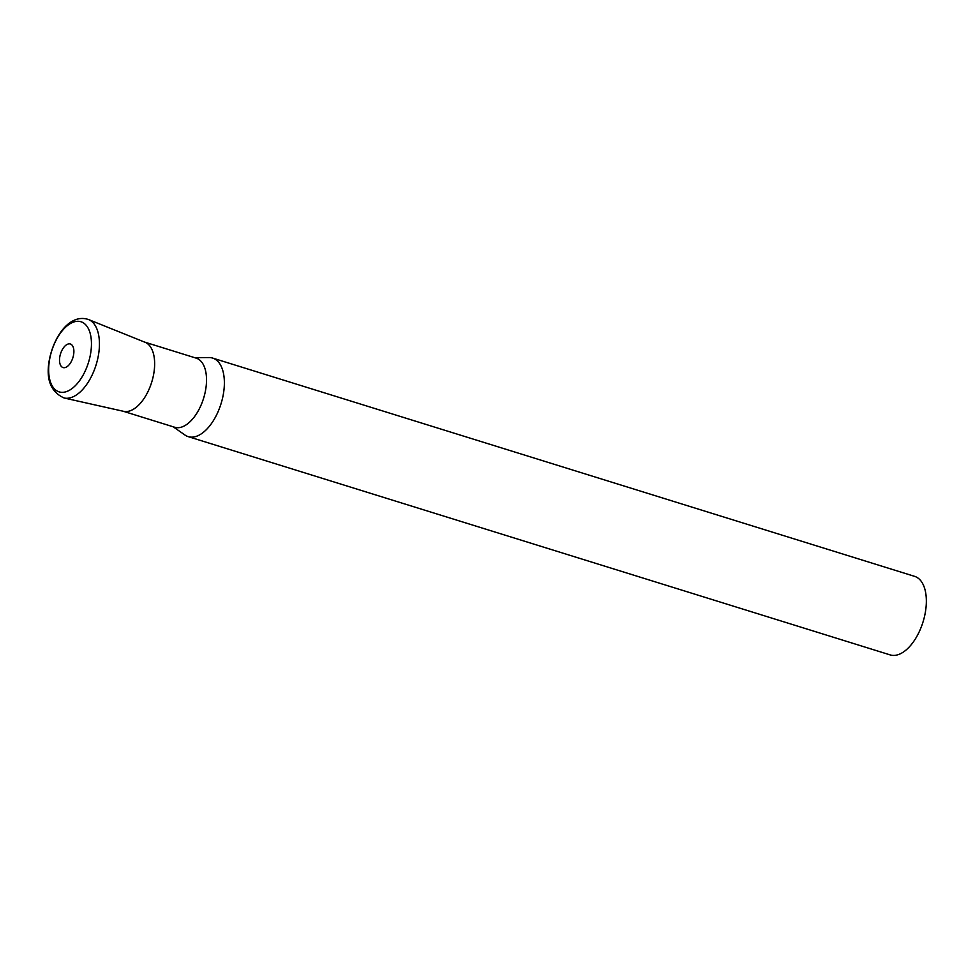 <?xml version="1.0" encoding="UTF-8"?>
<svg xmlns="http://www.w3.org/2000/svg" width="974" height="974" viewBox="0 0 974 974"><rect width="100%" height="100%" fill="white"/><g stroke="black" fill="none" stroke-linecap="round" stroke-linejoin="round"><path stroke-width="1.46" d="M208.655 357.568A41.127 21.598 107.3 0 1 209.045 357.555A41.127 21.598 107.3 0 1 212.624 358.079A41.127 21.598 107.3 0 1 222.06 400.131A41.127 21.598 107.3 0 1 192.17 437.143A41.127 21.598 107.3 0 1 188.201 436.632A41.127 21.598 107.3 0 1 184.963 435.025L173.189 426.795M212.624 358.079L914.598 576.352A41.127 21.598 107.3 0 1 924.034 618.417A41.127 21.598 107.3 0 1 894.144 655.417A41.127 21.598 107.3 0 1 890.163 654.905L188.201 436.632M144.688 342.118L196.188 358.14A36.196 19.005 107.3 0 1 204.491 395.14A36.196 19.005 107.3 0 1 178.193 427.708A36.196 19.005 107.3 0 1 174.699 427.257L123.199 411.247M144.31 342.008A36.196 19.005 107.3 0 1 152.614 379.008A36.196 19.005 107.3 0 1 126.303 411.576A36.196 19.005 107.3 0 1 122.809 411.125M64.15 398.001L123.588 411.332A36.196 19.005 -72.7 0 0 153.356 375.794A36.196 19.005 -72.7 0 0 145.065 342.276L88.549 319.545C70.554 313.409 54.934 334.606 49.759 357.787C45.376 378.314 50.173 391.718 64.15 398.001A41.115 21.586 -72.7 0 0 97.972 357.628A41.115 21.586 -72.7 0 0 88.549 319.545M49.966 357.604A36.72 19.273 -72.7 0 0 62.701 392.339A36.72 19.273 -72.7 0 0 90.144 356.046A36.72 19.273 -72.7 0 0 77.409 321.298A36.72 19.273 -72.7 0 0 49.966 357.604M59.95 356.034A12.333 6.477 -72.7 0 0 64.235 367.709A12.333 6.477 -72.7 0 0 73.452 355.51A12.333 6.477 -72.7 0 0 69.178 343.846A12.333 6.477 -72.7 0 0 59.95 356.034M194.678 357.665L209.045 357.555"/></g></svg>
